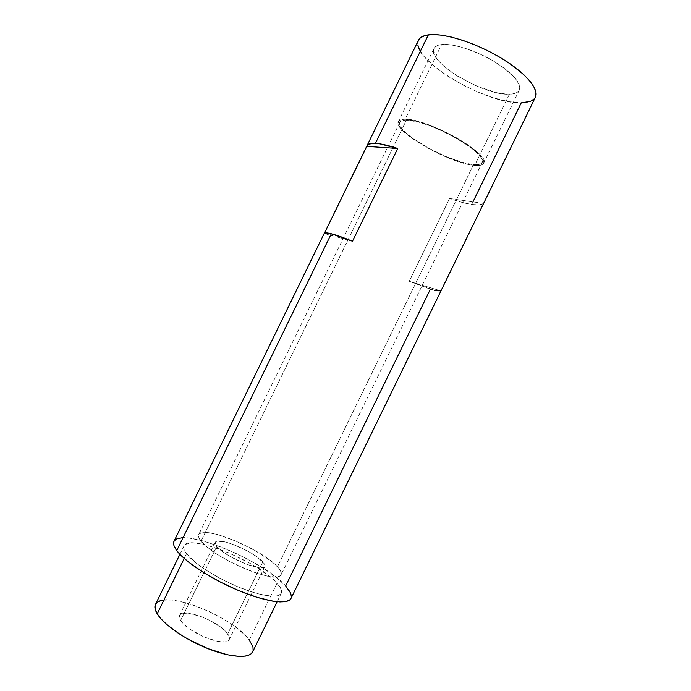 <?xml version="1.0" encoding="UTF-8"?>
<svg xmlns="http://www.w3.org/2000/svg" width="691" height="691" viewBox="0 0 691 691"><rect width="100%" height="100%" fill="white"/><g stroke="black" fill="none" stroke-linecap="round" stroke-linejoin="round"><path stroke-width="0.52" stroke-dasharray="3.46 2.59" d="M252.699 651.846C254.055 648.806 252.923 644.858 249.296 640.03L277.022 583.161C280.909 587.471 282.325 590.831 281.272 593.249C278.853 598.631 260.887 596.333 238.473 587.056C216.076 577.823 193.627 563.303 186.501 553.767L184.212 558.466L186.501 553.767L196.728 563.562L208.544 571.742L222.744 579.766L237.903 586.823L252.517 592.196L265.137 595.392L274.612 596.169L278.801 595.34L281.125 593.517L281.565 590.779L280.166 587.281L274.854 580.915L269.421 576.182L250.885 563.821L228.591 552.757L207.05 545.225L199.673 543.601L190.794 542.91L185.274 544.422L183.78 546.659L184.169 549.803L186.501 553.767C183.961 550.373 183.141 547.73 184.056 545.838C188.85 533.158 258.97 561.809 277.022 583.161L249.296 640.03C232.556 615.975 161.841 588.507 155.475 604.426L155.769 603.899M291.032 598.389C292.31 595.409 290.531 591.271 285.677 585.968L430.381 289.209C436.004 290.928 439.467 291.49 440.772 290.885L483.415 203.422C481.627 205.028 477.723 205.382 471.694 204.484L521.256 102.847C528.736 102.743 533.452 100.86 535.395 97.215L534.376 98.744M441.618 44.544C437.61 45.027 435.071 46.34 434.008 48.491C426.252 61.542 483.804 95.876 509.422 94.183L474.708 165.365C450.541 164.078 392.341 131.048 398.37 121.538C399.165 119.949 401.436 119.172 405.194 119.206L441.618 44.544L405.194 119.206L417.416 121.21L429.361 125.054L442.473 130.547L455.464 137.163L467.047 144.246L476.125 151.104L481.895 157.09L483.691 160.329L483.795 162.843L482.258 164.536L479.174 165.382L474.708 165.365L465.838 163.776L447.258 157.505L427.435 147.995L410.463 137.215L403.216 131.083L400.029 127.429L398.336 124.302L398.819 120.882L401.212 119.595L405.194 119.206C427.288 118.239 491.551 154.559 483.674 163.145C482.646 165.045 479.658 165.78 474.708 165.365L509.422 94.183C514.648 94.036 517.939 92.672 519.295 90.089C521.316 82.825 512.679 73.125 493.391 60.989C475.175 50.21 452.743 43.205 441.618 44.544L437.308 45.606L434.579 47.584L433.507 50.383L434.959 55.824L437.861 60.065L442.136 64.608L450.757 71.639L457.658 76.226L477.179 86.263L496.648 92.672L506.589 94.14L511.962 94.002L516.073 92.939L518.734 90.987L519.796 88.172L519.191 84.596L515.089 78.074L504.171 68.124L492.787 60.635L479.839 53.941L466.606 48.707L454.384 45.433L447.379 44.483L441.618 44.544M406.455 120.044C402.81 120.009 400.599 120.752 399.839 122.29C393.982 131.463 450.256 163.396 473.56 164.605L277.445 566.767C262.079 549.241 202.247 524.495 198.688 534.618C197.954 536.147 198.732 538.332 201.021 541.165L406.455 120.044L201.021 541.165L207.101 547.065L216.266 553.733L227.71 560.531L244.588 568.65L256.845 573.271L267.452 576.13L275.433 577.011L278.965 576.475L280.935 575.102L281.315 572.951L280.123 570.127L275.597 564.918L270.958 560.98L255.1 550.589L236.037 541.139L217.734 534.592L208.76 532.701L204.104 532.433L199.595 533.573L198.455 535.361L198.922 537.918L201.021 541.165C213.545 558.449 279.285 585.769 281.099 574.817C281.919 572.934 280.701 570.256 277.445 566.767L473.56 164.605C478.319 165.002 481.195 164.285 482.18 162.454C489.755 154.153 427.824 119.154 406.455 120.044L402.594 120.415L400.279 121.642L399.562 123.663L401.411 127.956L406.515 133.38L411.473 137.405L427.876 147.822L447.042 157.012L465 163.076L473.56 164.605L477.87 164.613L480.832 163.793L482.301 162.143L482.188 159.716L480.444 156.589L474.864 150.811L466.097 144.194L454.928 137.371L442.413 130.988L429.776 125.693L418.254 121.987L406.455 120.044M216.767 546.443L215.212 542.323C217.138 536.13 253.865 551.323 262.822 561.869L227.702 633.88C219.617 621.555 182.502 607.139 179.565 615.396L180.645 620.492L216.767 546.443L180.645 620.492C187.65 632.844 226.924 648.158 229.222 639.616C229.896 638.139 229.386 636.23 227.702 633.88L262.822 561.869C264.662 563.891 265.344 565.445 264.86 566.534C263.565 573.029 224.696 556.894 216.767 546.443L215.056 542.893L215.652 541.77L217.173 541.139L226.432 542.236L235.251 545.234L249.304 552.005L257.302 557.119L264.368 563.882L265.007 565.549L264.688 566.801L263.418 567.587L258.184 567.596L245.245 563.796L230.405 556.644L222.139 551.28L216.767 546.443M418.124 41.089L418.47 40.208C408.303 58.364 485.79 104.583 521.256 102.847L508.576 101.629L493.599 97.872L477.472 91.912L461.355 84.224L446.377 75.345L433.637 65.887L424.136 56.541L420.042 50.728M417.986 45.511L417.77 43.188M324.174 233.498L352.488 241.245L324.174 233.489M182.433 537.771L189.213 538.09L202.04 540.656L217.069 545.449L233.161 552.066L249.175 560.012L263.971 568.719L276.478 577.598L285.677 585.968C263.547 560.28 180.083 526.162 174.002 541.303M472.955 201.893L471.694 204.484C465.63 203.543 458.263 201.547 449.591 198.49L409.219 281.28L434.173 290.272M291.429 596.998L291.032 598.38M174.011 541.286L174.4 540.656M162.869 600.168L172.128 600.073L183.823 602.224L197.013 606.387L210.686 612.209L223.841 619.266L235.519 627.039L244.813 634.96L249.296 640.03M180.645 620.492L182.744 623.135L189.446 628.862L203.595 636.808L218.002 641.447L225.145 641.827L227.529 641.17L228.997 639.987L229.516 638.329L229.075 636.264L225.473 631.272L222.467 628.542L210.107 620.544L200.58 616.329L187.676 613.142L181.828 613.599L180.118 614.627L179.323 616.156L180.645 620.492M440.772 290.885L483.415 203.422L449.591 198.49L409.219 281.28L440.772 290.885L409.219 281.28L430.381 289.209M449.591 198.49L483.415 203.422L479.148 204.899L471.694 204.484L461.623 202.282L449.591 198.49M277.126 601.749L281.272 593.249M434.008 48.491L398.37 121.538M399.839 122.29L198.688 534.618M215.212 542.323L179.565 615.396M264.86 566.534L229.222 639.616M482.18 162.454L281.099 574.817M519.295 90.089L483.674 163.145M179.91 554.329L184.056 545.838"/><path stroke-width="1.04" d="M249.296 640.03L252.941 646.845L253.131 650.602L251.429 653.539L249.874 654.653L245.391 656.096L239.19 656.424L227.158 654.731L207.775 648.59L187.684 638.959L178.494 633.353L166.937 624.647L161.167 619.015L157.203 613.815L155.173 609.237L155.484 604.409C154.309 606.828 154.888 609.963 157.203 613.815L184.212 558.466L157.203 613.815C163.698 624.655 185.775 639.952 208.345 648.814C230.941 657.746 249.589 658.644 252.699 651.846L277.126 601.749M291.032 598.38L289.892 599.823L286.074 601.507L280.045 601.939L271.978 601.04L256.724 597.223L238.974 590.719L220.507 582.142L203.258 572.364L188.963 562.422L181.759 556.195L176.741 550.597C185.041 561.99 212.128 579.628 239.311 590.857C266.51 602.146 288.156 604.858 291.032 598.389L535.395 97.215C539.585 89.199 525.005 72.054 499.602 57.137C474.276 42.194 443.242 32.71 428.36 34.844L375.429 143.339C380.914 143.685 388.351 145.404 397.74 148.487L352.488 241.245C343.392 237.557 336.336 235.07 331.309 233.783L176.741 550.597L331.309 233.783C326.99 232.703 324.615 232.599 324.174 233.489L174.002 541.303C172.923 543.532 173.838 546.633 176.741 550.597L174.046 545.847L173.588 543.843L174.011 541.286M324.174 233.498L325.824 232.884L331.309 233.783L352.488 241.245L397.74 148.487L366.809 146.371L367.552 144.894L371.879 143.348L379.86 143.84L397.74 148.487L366.809 146.371L324.459 233.178L367.051 145.602C367.923 143.832 370.721 143.08 375.429 143.339L428.36 34.844C423.168 35.569 419.878 37.349 418.487 40.19L420.525 37.685L425.198 35.466L432.039 34.567L440.806 35.077L451.197 37.012L462.771 40.337L475.028 44.906L487.388 50.529L499.291 56.956L510.183 63.866L523.579 74.464L530.023 81.201L534.212 87.36L536.026 92.689L535.395 97.224M534.376 98.744L530.541 101.309L521.256 102.847L472.955 201.893M420.042 50.728L417.986 45.511M417.77 43.188L418.124 41.089M430.381 289.209L285.677 585.968L290.712 593.172L291.429 596.998M174.4 540.656L177.414 538.617L182.433 537.771M155.769 603.899L158.481 601.524L162.869 600.168M434.173 290.272L440.772 290.885M367.051 145.602L418.487 40.19M155.475 604.426L179.91 554.329"/></g></svg>
